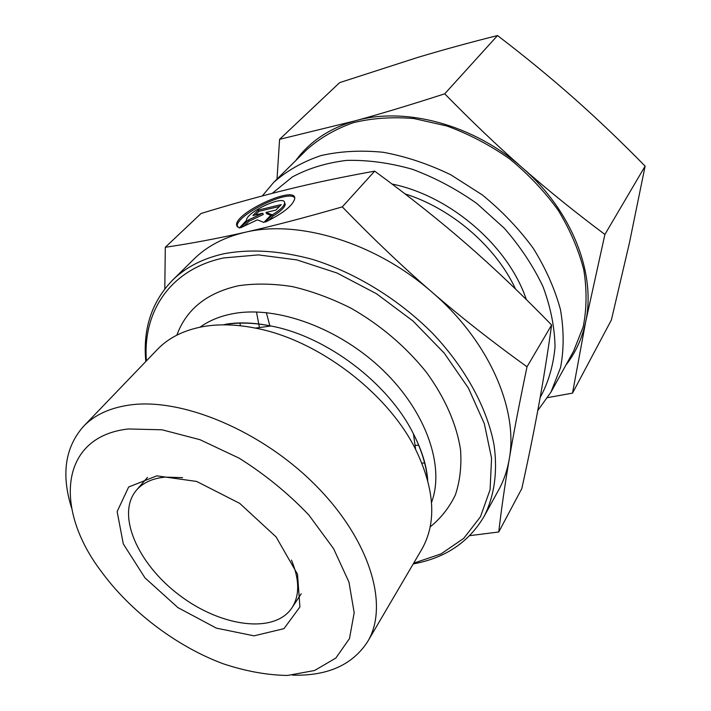 <?xml version="1.0" encoding="UTF-8"?>
<svg xmlns="http://www.w3.org/2000/svg" width="711" height="711" viewBox="0 0 711 711"><rect width="100%" height="100%" fill="white"/><g stroke="black" fill="none" stroke-linecap="round" stroke-linejoin="round"><path stroke-width="1.07" d="M239.243 228.071L236.523 224.996C235.412 212.447 295.758 184.869 294.772 198.467C293.083 205.435 283.262 213.309 265.319 222.09L272.589 214.642C280.232 209.941 284.249 206.048 284.631 202.964C285.378 194.05 245.784 212.118 246.575 220.294L239.243 228.071M294.71 197.854C288.657 189.002 235.963 215.015 237.181 226.249L237.252 226.951M284.631 202.964L285.271 204.235C284.889 207.328 280.881 211.22 273.237 215.931L268.874 220.401M272.589 214.642L273.237 215.931M258.315 210.056L281.272 204.608L275.904 210.101L265.958 212.438L271.558 214.544L263.843 222.427L257.364 219.85L240.665 227.751L248.477 219.921L262.67 213.211L252.876 215.513L258.315 210.056L258.964 211.309L255.356 214.926M262.67 213.211L263.31 214.473L249.126 221.183L244.308 226.027M248.477 219.921L249.126 221.183M270.82 215.3L266.607 213.7L265.958 212.438M279.459 206.457L258.964 211.309M292.497 675.13C327.46 676.143 352.523 664.954 367.667 641.58C389.255 606.056 370.573 540.92 316.253 485.942C262.128 430.902 181.954 397.44 129.562 405.03C109.761 407.874 94.394 415.011 83.445 426.431C65.056 447.352 61.093 474.504 71.562 507.885M128.318 428.973L162.019 429.791L199.96 439.682L239.207 458.204C265.034 474.459 288.257 493.398 308.867 515.048L333.575 548.634L348.941 582.042L354.185 612.704L349.492 638.558L335.805 658.102L314.573 670.5L287.555 675.45C267.318 675.157 245.997 671.308 223.609 663.914C176.995 646.761 130.211 611.353 101.051 571.146C53.894 509.04 59.422 436.625 128.318 428.973M156.802 475.855L128.655 487.008L117.137 511.556L123.296 543.915L144.982 577.874L177.901 607.603L216.411 628.151L254.031 635.838L283.965 628.657L299.909 606.99L297.509 574.239L276.081 536.912L239.705 503.37L196.645 481.445L156.802 475.855M367.667 641.58L421.685 549.514C436.901 522.816 434.874 489.444 415.615 449.396C387.566 392.676 317.604 339.716 255.4 328.109C236.31 324.34 218.855 323.843 203.026 326.616C183.794 330.18 168.587 337.787 157.389 349.448L83.445 426.431M164.801 288.853L165.299 247.277C190.637 243.562 217.193 238.576 244.975 232.319C224.018 237.27 206.981 246.219 193.872 259.168L172.373 280.356C151.603 302.033 142.76 329.077 145.817 361.49M342.293 206.883C372.76 238.354 402.586 266.705 431.773 291.954C375.39 242.469 298.291 219.335 245.064 232.301C272.713 226.071 305.126 217.602 342.293 206.883L374.679 171.138C342.96 176.843 313.844 182.985 287.315 189.544C260.617 196.103 231.875 204.075 201.106 213.46L165.299 247.277M527.02 366.787C519.51 402.666 513.582 433.47 509.227 459.19C518.586 409.598 488.892 340.756 431.773 291.954C460.977 317.213 492.723 342.151 527.02 366.787L551.62 324.998C522.203 294.754 493.914 267.834 466.754 244.237C439.656 220.614 408.967 196.245 374.679 171.138M413.233 563.921C445.264 558.073 468.896 542.209 484.12 516.346L498.678 489.906C503.77 480.663 507.29 470.424 509.227 459.19C504.846 485.098 501.353 509.36 498.749 531.988L469.695 535.659M498.749 531.988L521.821 488.555C528.335 459.057 533.899 431.71 538.52 406.523C543.142 381.514 547.506 354.336 551.62 324.998M146.422 360.868C142.502 312.013 170.009 269.291 223.636 257.951L258.404 254.894L296.914 259.906L337.067 273.042L376.563 293.785L413.002 321.008L444.197 353.074L468.38 388.019L484.351 423.738L491.568 458.222L490.083 489.692L480.485 516.737L463.732 538.351L441.016 553.922L413.678 563.174M484.12 516.346C494.269 496.322 497.878 471.908 494.012 444.739C487.079 408.016 465.527 368.102 432.661 333.388C398.773 299.331 355.642 272.855 312.662 259.426C280.161 250.636 250.539 248.743 223.787 253.765C202.599 258.555 185.464 267.416 172.373 280.356M176.861 335.139C186.335 309.312 206.874 292.843 238.496 285.742C255.187 283.298 273.157 283.582 292.39 286.595C312.031 291.217 331.655 298.46 351.27 308.334C380.687 325.247 405.714 346.541 426.36 372.217C445.13 397.902 456.817 424.84 460.577 450.063C461.67 466.434 459.919 481.427 455.324 495.043C449.228 507.645 440.847 518.266 430.173 526.887M291.457 560.09C299.607 579.678 299.766 595.605 291.928 607.861C274.313 634.363 220.579 626.702 179.305 595.107C137.694 563.956 115.733 514.32 136.459 490.172C142.982 482.68 152.589 478.316 165.29 477.099L182.567 477.659M515.537 289.022C495.914 246.69 451.698 208.465 405.039 193.899M537.783 410.549L550.963 392.152L560.552 367.569C564.027 349.412 564.001 330.1 560.464 309.632C554.838 288.879 545.746 268.394 533.188 248.192C518.799 228.604 501.824 210.838 482.262 194.885L450.703 174.746C428.386 163.957 405.892 156.464 383.22 152.278C360.957 150.083 340.125 151.203 320.723 155.647C302.539 161.859 286.88 170.747 273.753 182.309L262.288 195.943M272.251 193.33L292.337 176.959C308.316 168.356 326.438 162.828 346.71 160.384C367.88 159.895 389.779 162.863 412.398 169.289C434.936 177.67 456.418 189.073 476.841 203.497L504.366 228.302C520.461 246.779 533.366 266.278 543.071 286.791C550.696 307.41 554.687 327.451 555.033 346.924C553.336 365.641 548.368 382.536 540.138 397.609M550.963 392.152L573.573 351.19L583.189 326.856C586.779 308.947 586.984 289.99 583.811 269.976C578.612 249.721 570.062 229.804 558.162 210.225C544.484 191.277 528.282 174.151 509.547 158.846C489.728 144.964 468.842 134.015 446.899 125.998L414.104 118.577C392.516 116.72 372.235 118.097 353.287 122.701C335.468 129.02 320.057 137.925 307.036 149.434L273.753 182.309M392.081 184.051C450.294 195.747 508.543 246.157 526.3 299.518M444.739 93.808C471.624 121.323 497.584 146.057 522.629 168.018C473.846 124.532 405.012 106.366 355.224 120.817C380.794 113.831 410.629 104.828 444.739 93.808L497.522 35.55C469.98 42.456 443.442 49.726 417.926 57.36L339.627 82.636L279.583 139.338L355.224 120.817C329.513 128.247 309.685 141.507 295.732 160.606M604.901 234.452L585.695 321.71C596.191 273.913 572.088 210.856 522.629 168.018C547.674 190.024 575.101 212.162 604.901 234.452L645.117 166.125C621.503 142.004 597.755 119.341 573.857 98.145C549.923 77.01 524.478 56.142 497.522 35.55M565.894 365.107C575.626 352.718 582.229 338.249 585.695 321.71L572.506 393.147L547.719 397.6M277.014 179.083L279.583 139.338M572.506 393.147L611.398 319.932L629.359 243.198L645.117 166.125M200.067 327.176C209.265 320.537 220.339 316.022 233.297 313.622C277.059 305.437 339.44 328.127 382.936 370.147C426.529 412.14 444.953 466.656 431.541 502.393M223.805 324.696C238.105 322.207 253.8 322.634 270.873 325.985C326.527 336.303 388.428 383.158 413.464 433.923C421.49 449.787 426.191 465.065 427.578 479.774M424.796 462.932L421.934 463.154M240.434 325.762L239.883 322.954M269.869 325.78L266.314 312.591M256.475 311.969L259.453 327.558M415.055 445.344L418.788 445.228M236.523 224.996L237.181 226.249M255.4 328.109L270.873 325.985C254.245 322.616 239.269 322.03 225.938 324.198M415.615 449.396L413.464 433.923C421.934 450.463 426.689 465.936 427.729 480.343M147.506 477.365L136.459 490.172M301.26 593.747L291.928 607.861"/></g></svg>
